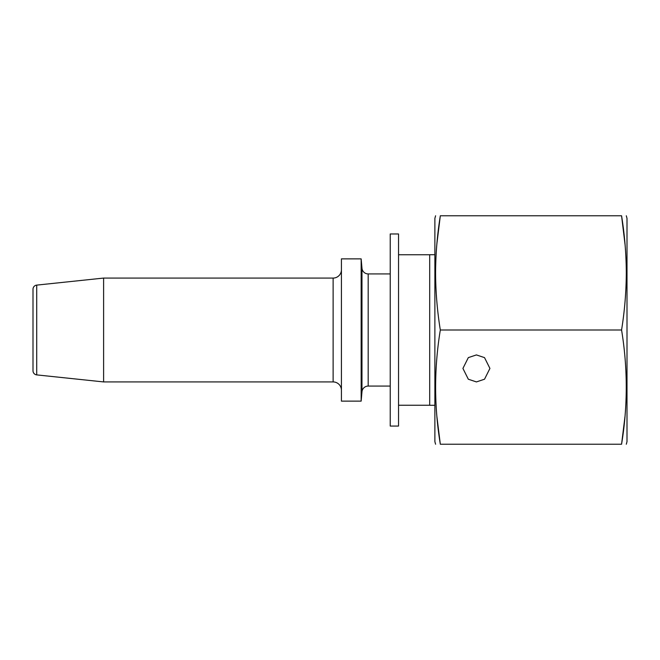 <?xml version="1.0" encoding="UTF-8"?>
<svg xmlns="http://www.w3.org/2000/svg" width="660" height="660" viewBox="0 0 660 660"><rect width="100%" height="100%" fill="white"/><g stroke="black" fill="none" stroke-linecap="round" stroke-linejoin="round"><path stroke-width="0.99" d="M434.882 254.71L429.693 254.71L429.693 405.289L434.882 405.289M33 368.94L33 370.763A4.15 4.15 0 0 0 36.721 374.888L103.612 381.925L333.118 381.925A8.308 8.308 0 0 1 341.426 390.233M333.118 381.925L333.118 278.075A8.308 8.308 0 0 0 341.426 269.767M361.152 401.132L361.152 258.868L341.426 258.868L341.426 401.132L361.152 401.132L361.977 391.768A6.229 6.229 0 0 1 368.181 386.075L390.233 386.075M361.977 391.768L361.977 268.232L361.152 258.868M361.977 268.232A6.229 6.229 0 0 0 368.181 273.925L368.181 386.075M390.233 273.925L368.181 273.925M33 370.763L33 289.237A4.15 4.15 0 0 1 36.721 285.112L103.612 278.075L333.118 278.075M103.612 381.925L103.612 278.075M33 289.237L33 291.06M398.541 426.055L390.233 426.055L390.233 233.978L398.541 233.978L398.541 426.055M435.584 215.77L434.882 218.369L434.882 441.631L435.584 444.23M436.928 416.823L440.319 444.23C434.065 444.23 434.065 444.23 440.319 444.23C434.065 406.156 434.065 368.074 440.319 330C437.25 310.992 435.674 291.959 435.584 272.885C435.674 253.852 437.25 234.82 440.319 215.77C434.065 215.77 434.065 215.77 440.319 215.77L621.571 215.77C627.817 215.77 627.817 215.77 621.571 215.77C624.632 234.811 626.216 253.852 626.307 272.885C626.208 291.959 624.632 311 621.571 330C627.817 368.074 627.817 406.156 621.571 444.23C627.817 444.23 627.817 444.23 621.571 444.23L624.954 416.79M626.307 215.77L627 218.369L627 441.631L626.307 444.23M476.421 354.923L484.522 357.621L489.926 368.42L484.522 379.219L476.421 381.925L468.319 379.219L462.924 368.42L468.319 357.621L476.421 354.923M440.319 215.77L436.862 243.961M436.681 246.106L436.392 249.983M625.144 245.355L621.571 215.77M440.319 444.23L621.571 444.23M440.319 330L621.571 330M36.721 285.112L36.721 374.888M429.693 405.24L398.541 405.24M429.693 254.76L398.541 254.76"/></g></svg>
